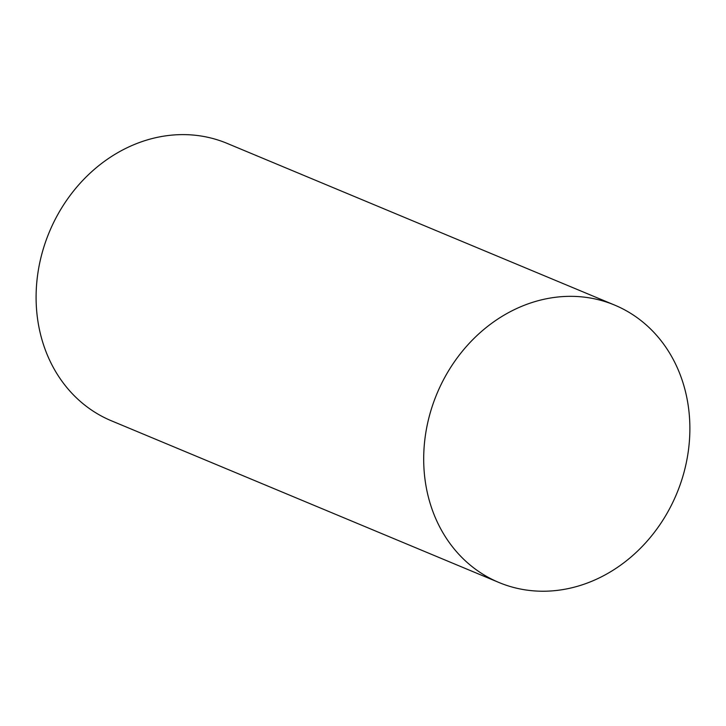 <?xml version="1.0" encoding="UTF-8"?>
<svg xmlns="http://www.w3.org/2000/svg" width="726" height="726" viewBox="0 0 726 726"><rect width="100%" height="100%" fill="white"/><g stroke="black" fill="none" stroke-linecap="round" stroke-linejoin="round"><path stroke-width="1.09" d="M614.659 305.092L227.066 143.367A150.282 129.89 112.6 0 0 49.323 232.048A150.282 129.89 112.6 0 0 111.323 420.762L498.916 582.479A150.282 129.89 112.6 0 0 667.693 512.166A150.282 129.89 112.6 0 0 614.659 305.092A150.282 129.89 112.6 0 0 436.916 393.773A150.282 129.89 112.6 0 0 498.916 582.479"/></g></svg>
